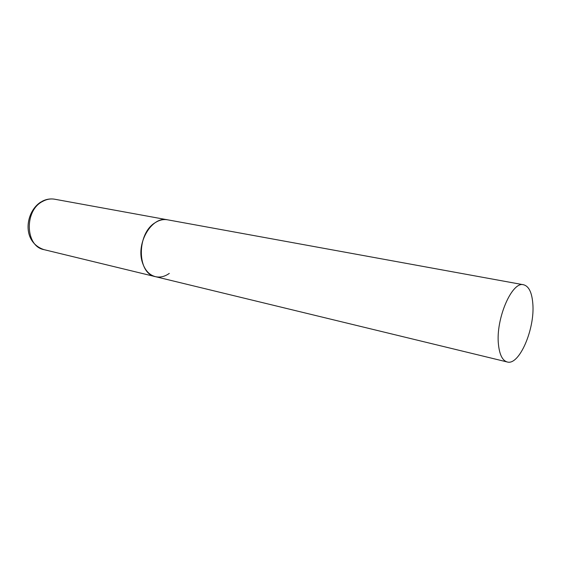 <?xml version="1.0" encoding="UTF-8"?>
<svg xmlns="http://www.w3.org/2000/svg" width="561" height="561" viewBox="0 0 561 561"><rect width="100%" height="100%" fill="white"/><g stroke="black" fill="none" stroke-linecap="round" stroke-linejoin="round"><path stroke-width="0.84" d="M155.18 222.689C159.275 220.052 163.377 219.085 167.48 219.8C152.15 215.831 135.818 242.752 142.319 262.239C144.836 270.164 149.198 274.974 155.404 276.657C136.933 273.782 136.463 233.621 155.18 222.689M169.289 273.403C164.738 276.622 160.109 277.709 155.404 276.657L43.982 249.638C25.406 246.524 23.99 210.838 42.419 201.532C46.458 199.267 50.546 198.496 54.683 199.218C50.181 198.475 45.862 199.239 41.717 201.525M498.456 344.475C499.542 354.755 502.467 360.59 507.214 361.971C519.262 365.849 535.082 328.851 532.817 303.655C531.933 292.491 528.862 286.194 523.602 284.771C511.997 280.935 495.531 319.118 498.456 344.475M523.602 284.771L54.683 199.218M43.982 249.638C21.332 241.987 25.182 211.644 40.967 201.96M155.404 276.657L507.214 361.971"/></g></svg>
